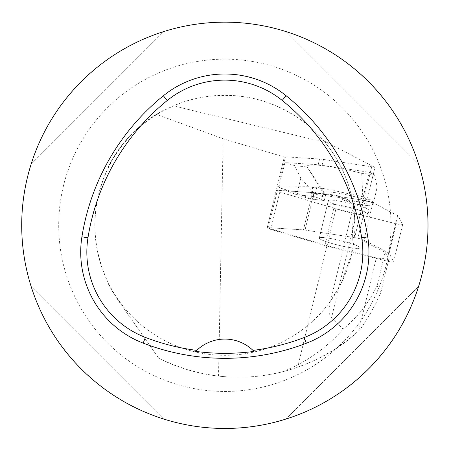<?xml version="1.0" encoding="UTF-8"?>
<svg xmlns="http://www.w3.org/2000/svg" width="451" height="451" viewBox="0 0 451 451"><rect width="100%" height="100%" fill="white"/><g stroke="black" fill="none" stroke-linecap="round" stroke-linejoin="round"><path stroke-width="0.34" stroke-dasharray="2.25 1.69" d="M316.754 187.351L306.415 186.691L325.712 188.907L316.754 187.351L315.412 192.915A16.253 1.928 13.5 0 0 311.483 192.459L312.464 192.521A6.449 0.767 13.5 0 1 314.026 192.701L315.412 192.915M353.409 206.062L330.51 301.082C328.362 308.76 328.689 314.375 331.496 317.927L343.16 329.117C357.682 317.081 368.98 302.655 377.053 285.827L380.853 292.485L375.762 303.523L369.983 314.212L363.529 324.517L360.061 329.512L358.782 330.696C340.855 346.971 320.481 359.154 297.654 367.238C271.942 376.14 245.564 379.099 218.515 376.111L223.149 138.773L284.288 156.987L267.223 227.794L326.969 245.598L376.314 257.933L388.835 259.37L385.137 252.284L357.874 238.224L374.939 167.411L323.536 140.65C343.087 163.955 353.511 190.801 354.807 221.187L353.46 206.073L351.701 253.761L341.114 283.504L330.51 301.082A130.018 130.018 0 0 1 107.992 282.287C90.578 244.301 90.578 206.316 107.992 168.33A130.018 130.018 0 0 1 164.406 110.202L173.488 105.872C179.086 103.223 209.901 90.053 250.457 97.839C291.07 105.912 317.938 133.045 323.536 140.65M297.654 367.238L326.969 245.598M358.782 330.696L376.314 257.933M380.853 292.485L388.835 259.37M377.053 285.827L385.137 252.284M357.874 238.224A6.449 0.767 -166.5 0 0 354.666 237.598L305.023 230.061A6.449 0.767 -166.5 0 0 303.461 229.88L268.384 227.676A6.449 0.767 -166.5 0 0 267.223 227.794M296.11 194.567L310.175 198.953L322.589 200.385A28.441 3.377 13.5 0 1 321.619 199.235L322.38 196.523L310.812 192.289C310.119 192.447 311.427 193.919 314.725 196.709L296.11 194.567L280.421 188.056L279.006 187.126L284.914 162.608L318.175 164.7A16.253 1.928 13.5 0 1 322.104 165.156L323.474 159.457A16.253 1.928 -166.5 0 0 319.545 159.006L285.449 156.863A6.449 0.767 -166.5 0 0 284.288 156.987M279.006 187.126L306.415 186.691M363.264 196.816L369.172 172.299L374.55 174.779L377.188 186.894L373.529 202.059L364.025 197.673L363.264 196.816L325.712 188.907M322.104 165.156L369.172 172.299M323.474 159.457L371.731 166.785A6.449 0.767 -166.5 0 1 374.939 167.411M164.406 110.202L163.696 110.117L156.367 114.317L223.149 138.773M218.515 376.111C197.544 373.665 177.615 367.717 158.735 358.263L118.021 300.118L158.735 358.263C198.739 377.611 239.898 382.149 282.213 371.878A157.388 157.388 0 0 0 343.16 329.117M108.685 284.587L118.021 300.118A130.424 130.424 0 0 1 108.685 284.587L107.992 282.287M107.992 168.33A130.018 130.018 0 0 1 351.256 255.773A130.018 130.018 0 0 1 180.879 347.659A130.018 130.018 0 0 1 107.992 168.33A130.018 130.018 0 0 1 351.256 255.773A130.018 130.018 0 0 1 180.879 347.659A130.018 130.018 0 0 1 107.992 168.33L108.685 166.036C119.865 144.45 135.762 127.216 156.367 114.317M360.061 329.512C339.84 349.249 313.89 363.371 282.213 371.878M163.696 110.117A130.424 130.424 0 0 0 108.685 166.036M422.35 272.906A203.147 203.147 0 0 0 167.327 30.476A203.147 203.147 0 0 0 84.889 372.549A203.147 203.147 0 0 0 422.35 272.906M163.674 419.024C101.452 399.693 50.478 348.713 31.142 286.498C50.478 348.713 101.452 399.693 163.674 419.024L31.142 286.498L163.674 419.024M286.041 31.593C348.262 50.929 399.236 101.903 418.573 164.125C399.236 101.903 348.262 50.929 286.041 31.593L418.573 164.125L286.041 31.593M418.573 286.498C399.236 348.713 348.262 399.693 286.041 419.024C348.262 399.693 399.236 348.713 418.573 286.498L286.041 419.024L418.573 286.498M31.142 164.125C50.478 101.903 101.452 50.929 163.674 31.593C101.452 50.929 50.478 101.903 31.142 164.125L163.674 31.593L31.142 164.125M196.563 350.545A40.629 40.629 0 0 1 253.169 350.562M310.812 192.289L335.707 195.148L343.019 199.962L361.629 202.099L369.628 205.791L372.819 206.141L373.529 202.059M364.025 197.673L361.629 202.099M343.019 199.962L349.914 202.488A28.441 3.377 13.5 0 1 357.215 204.365L369.628 205.791M357.215 204.365L372.819 206.141L377.188 186.894M321.619 199.235L314.725 196.709M284.914 162.608L294.362 165.556L307.182 167.033A50.382 5.981 13.5 0 1 307.176 167.028A50.382 5.981 13.5 0 1 361.73 173.308L374.55 174.779M325.645 194.663L307.182 167.033L323.322 193.005A28.441 3.377 -166.5 0 0 325.645 194.663L314.257 193.355L300.794 178.106L297.136 193.276L311.754 199.122L324.224 200.554L325.645 194.663M294.362 165.556L300.794 178.106M361.73 173.308L362.852 198.942L374.24 200.255M349.914 202.488L349.226 200.464L347.281 199.387A28.441 3.377 -166.5 0 0 322.38 196.523M321.986 197.685L323.22 192.566A28.441 3.377 -166.5 0 1 362.852 198.942L361.431 204.833M323.22 192.566A28.441 3.377 -166.5 0 0 323.322 193.005M324.224 200.554L322.589 200.385M314.257 193.355L312.836 199.241M280.421 188.056L297.136 193.276M310.175 198.953L311.754 199.122M371.731 166.785L354.666 237.598L363.669 200.238L314.026 192.701A6.449 0.767 -166.5 0 0 312.464 192.521L277.388 190.316L268.384 227.676A6.449 0.767 -166.5 0 0 267.206 227.834A6.449 0.767 -166.5 0 0 270.752 229.407L324.872 245.524A6.449 0.767 -166.5 0 0 326.969 246.099L386.744 261.044A6.449 0.767 -166.5 0 0 393.638 261.918A6.449 0.767 -166.5 0 0 393.627 261.834L389.151 253.248A6.449 0.767 -166.5 0 0 388.61 252.859L363.918 240.118A6.449 0.767 -166.5 0 0 354.666 237.598L305.023 230.061A6.449 0.767 13.5 0 0 303.461 229.88L268.384 227.676L285.449 156.863M328.317 200.678A20.949 2.486 13.5 0 1 349.266 203.17A20.949 2.486 13.5 0 1 369.048 210.499A20.949 2.486 13.5 0 1 362.908 210.797A20.949 2.486 13.5 0 1 340.499 205.989A20.949 2.486 13.5 0 1 328.317 200.678L319.314 238.038A20.949 2.486 13.5 0 1 340.263 240.53A20.949 2.486 13.5 0 1 360.045 247.853A20.949 2.486 13.5 0 1 353.905 248.151A20.949 2.486 -166.5 0 0 360.045 247.853A20.949 2.486 -166.5 0 0 340.263 240.53A20.949 2.486 -166.5 0 0 319.314 238.038A20.949 2.486 -166.5 0 0 331.496 243.343A20.949 2.486 -166.5 0 0 353.905 248.151A20.949 2.486 13.5 0 1 331.496 243.343A20.949 2.486 13.5 0 1 319.314 238.038L327.375 204.602A20.949 2.486 13.5 0 1 348.319 207.094A20.949 2.486 13.5 0 1 368.106 214.417A20.949 2.486 13.5 0 1 347.157 211.931A20.949 2.486 13.5 0 1 327.375 204.602M363.669 200.238A6.449 0.767 13.5 0 1 372.921 202.764L397.613 215.499A6.449 0.767 13.5 0 1 398.154 215.894L402.63 224.48A6.449 0.767 13.5 0 1 402.642 224.564A6.449 0.767 13.5 0 1 395.747 223.685L335.972 208.74A6.449 0.767 13.5 0 1 333.875 208.17L279.755 192.047A6.449 0.767 13.5 0 1 276.209 190.474A6.449 0.767 13.5 0 1 277.388 190.316M363.641 200.238L372.932 202.77L398.154 215.894L402.625 224.474C402.377 224.959 400.071 224.694 395.713 223.679L335.972 208.745L279.783 192.058C276.142 190.891 275.347 190.311 277.404 190.316L314.026 192.701L363.641 200.238M311.483 192.459L312.825 186.9M354.807 221.187L331.496 317.927M303.461 229.88L312.464 192.521L303.461 229.88M318.175 164.7L319.545 159.006M314.026 192.701L305.023 230.061L314.026 192.701M327.657 143.023L173.488 105.872M63.332 186.381A166.154 166.154 0 0 0 185.93 386.84A166.154 166.154 0 0 0 386.383 264.235A166.154 166.154 0 0 0 263.784 63.783A166.154 166.154 0 0 0 63.332 186.381M347.281 199.387L335.707 195.148M372.921 202.764L363.918 240.118M388.61 252.859L397.613 215.499M393.627 261.834L402.63 224.48M398.154 215.894L389.151 253.248M326.969 246.099L335.972 208.74M395.747 223.685L386.744 261.044M270.752 229.407L279.755 192.047M333.875 208.17L324.872 245.524M336.063 195.244L347.71 199.511M369.048 210.499L368.106 214.417M267.206 227.834L276.209 190.474M393.638 261.918L402.642 224.564"/><path stroke-width="0.68" d="M428.005 225.308A203.147 203.147 0 0 1 96.92 383.113A203.147 203.147 0 0 1 137.454 41.926A203.147 203.147 0 0 1 428.005 225.308M286.058 95.674A227.53 227.53 0 0 1 367.745 236.882A97.512 97.512 0 0 1 306.325 343.267A227.53 227.53 0 0 1 143.187 343.126A97.512 97.512 0 0 1 81.919 236.831A227.53 227.53 0 0 1 163.369 95.764A97.512 97.512 0 0 1 286.058 95.674L282.208 100.438A221.402 221.402 0 0 1 361.696 237.846A91.39 91.39 0 0 1 304.132 337.545A221.402 221.402 0 0 1 253.011 350.41L254.026 351.419A222.535 222.535 0 0 1 195.706 351.402A40.629 40.629 0 0 1 196.563 350.545M195.706 351.402L196.721 350.393A221.402 221.402 0 0 1 145.391 337.41A91.39 91.39 0 0 1 87.968 237.79A221.402 221.402 0 0 1 167.225 100.517A91.39 91.39 0 0 1 282.208 100.438M196.721 350.393A40.629 40.629 0 0 1 253.011 350.41M253.169 350.562A40.629 40.629 0 0 1 254.026 351.419M367.745 236.882L361.696 237.846M163.369 95.764L167.225 100.517M81.919 236.831L87.968 237.79M143.187 343.126L145.391 337.41M306.325 343.267L304.132 337.545"/></g></svg>
